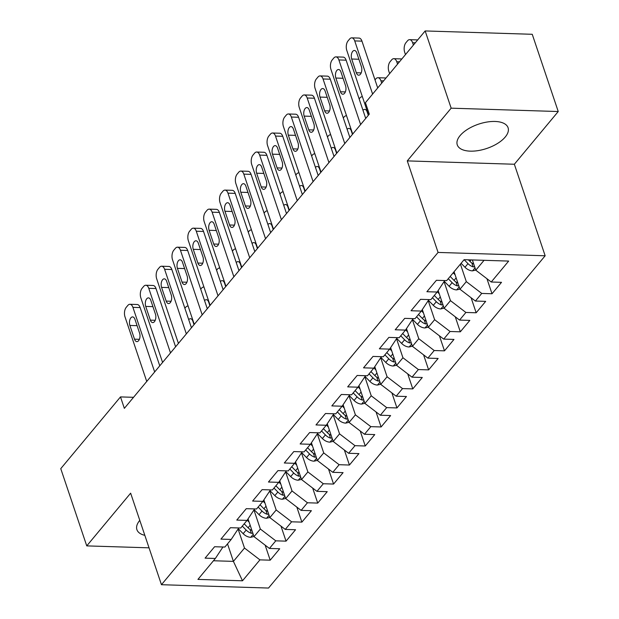 <?xml version="1.0" encoding="UTF-8"?>
<svg xmlns="http://www.w3.org/2000/svg" width="619" height="619" viewBox="0 0 619 619"><rect width="100%" height="100%" fill="white"/><g stroke="black" fill="none" stroke-linecap="round" stroke-linejoin="round"><path stroke-width="0.93" d="M460.103 135.6A26.81 12.821 161.4 0 0 457.263 144.854A26.81 12.821 161.4 0 0 478.301 150.579A26.81 12.821 161.4 0 0 505.243 137.008A26.81 12.821 161.4 0 0 508.083 127.754A26.81 12.821 161.4 0 0 487.045 122.036A26.81 12.821 161.4 0 0 460.103 135.6M139.786 520.347A26.81 12.821 161.4 0 0 139.747 520.401A26.81 12.821 161.4 0 0 136.907 529.655A26.81 12.821 161.4 0 0 144.831 535.334M558.237 111.528L451.158 108.178L407.271 160.894L514.35 164.244L558.237 111.528L532.247 34.293L425.168 30.95L365.434 102.692L369.288 114.136L124.349 408.354L120.496 396.911L60.763 468.653L86.753 545.888L149.04 547.83M514.35 164.244L545.153 255.779L268.522 588.05L161.451 584.707L438.074 252.428L545.153 255.779M227.513 543.869L233.409 561.379L242.501 580.792L259.926 559.862L270.201 560.18L279.703 548.759L269.435 548.442L275.772 540.828L286.04 541.153L295.549 529.732L285.274 529.407L291.611 521.802L301.886 522.119L311.396 510.698L301.12 510.381L307.457 502.767L317.733 503.092L327.234 491.672L316.959 491.347L323.304 483.741L333.571 484.058L343.081 472.637L332.805 472.32L339.142 464.707L349.418 465.031L358.927 453.611L348.652 453.286L354.989 445.68L365.264 445.997L374.766 434.577L364.49 434.259L370.827 426.646L381.103 426.963L390.612 415.55L380.337 415.225L386.674 407.611L396.949 407.936L406.451 396.516L396.183 396.199L402.52 388.585L412.788 388.902L422.297 377.489L412.022 377.164L418.359 369.551L428.634 369.876L438.144 358.455L427.868 358.138L434.205 350.524L444.481 350.841L453.982 339.429L443.715 339.104L450.052 331.49L460.319 331.815L469.829 320.394L459.553 320.077L465.89 312.463L476.166 312.781L485.675 301.36L475.4 301.043L481.737 293.429L492.012 293.754L501.514 282.334L491.238 282.009L475.818 270.209L484.058 260.313M242.501 580.792L197.933 579.399L215.358 558.47L222.948 546.987M491.238 282.009L508.671 261.079L464.103 259.686L446.678 280.624L436.403 280.299L426.893 291.719L437.169 292.036L430.832 299.65L420.556 299.333L411.055 310.746L421.322 311.071L414.985 318.684L404.718 318.359L395.208 329.78L405.484 330.097L399.147 337.711L388.871 337.394L379.362 348.807L389.637 349.131L383.3 356.745L373.025 356.42L363.523 367.841L373.791 368.158L367.454 375.772L357.186 375.454L347.677 386.875L357.952 387.192L351.615 394.806L341.34 394.481L331.83 405.902L342.106 406.226L335.769 413.832L325.493 413.515L315.992 424.936L326.267 425.253L319.922 432.867L309.655 432.542L300.145 443.962L310.421 444.287L304.084 451.893L293.808 451.576L284.307 462.997L294.574 463.314L288.237 470.927L277.962 470.61L268.46 482.023L278.736 482.348L272.399 489.962L262.123 489.637L252.614 501.057L262.889 501.375L256.552 508.988L246.277 508.671L236.775 520.084L247.043 520.409L240.706 528.022L230.438 527.697L220.929 539.118L231.204 539.435L224.867 547.049L214.592 546.732L205.082 558.145L215.358 558.47M460.412 264.112L466.308 281.63L459.971 289.243L454.075 271.726M481.737 293.429L466.308 281.63M475.4 301.043L459.971 289.243M444.179 281.985L450.47 300.656L444.125 308.27L438.175 290.59M465.89 312.463L450.47 300.656M459.553 320.077L444.125 308.27M437.169 292.036L444.759 280.562M428.34 301.012L434.623 319.69L428.286 327.304L422.336 309.624M450.052 331.49L434.623 319.69M443.715 339.104L428.286 327.304M421.322 311.071L428.913 299.588M412.494 320.046L418.777 338.717L412.44 346.331L406.49 328.65M434.205 350.524L418.777 338.717M427.868 358.138L412.44 346.331M405.484 330.097L413.074 318.623M396.647 339.073L402.938 357.751L396.601 365.365L390.651 347.685M418.359 369.551L402.938 357.751M412.022 377.164L396.601 365.365M389.637 349.131L397.228 337.649M380.809 358.107L387.092 376.778L380.755 384.391L374.805 366.711M402.52 388.585L387.092 376.778M396.183 396.199L380.755 384.391M373.791 368.158L381.389 356.683M364.962 377.133L371.245 395.812L364.908 403.426L358.958 385.745M386.674 407.611L371.245 395.812M380.337 415.225L364.908 403.426M357.952 387.192L365.543 375.718M349.116 396.168L355.407 414.846L349.07 422.452L343.119 404.772M370.827 426.646L355.407 414.846M364.49 434.259L349.07 422.452M342.106 406.226L349.696 394.744M333.277 415.194L339.56 433.873L333.223 441.486L327.273 423.806M354.989 445.68L339.56 433.873M348.652 453.286L333.223 441.486M326.267 425.253L333.858 413.778M317.431 434.229L323.714 452.907L317.377 460.513L311.427 442.833M339.142 464.707L323.714 452.907M332.805 472.32L317.377 460.513M310.421 444.287L318.011 432.805M301.592 453.255L307.875 471.933L301.538 479.547L295.588 461.867M323.304 483.741L307.875 471.933M316.959 491.347L301.538 479.547M294.574 463.314L302.165 451.839M285.746 472.289L292.029 490.968L285.692 498.574L279.742 480.901M307.457 502.767L292.029 490.968M301.12 510.381L285.692 498.574M278.736 482.348L286.326 470.866M269.899 491.316L276.19 509.994L269.845 517.608L263.903 499.928M291.611 521.802L276.19 509.994M285.274 529.407L269.845 517.608M262.889 501.375L270.48 489.9M254.061 510.35L260.344 529.028L254.007 536.642L248.057 518.962M275.772 540.828L260.344 529.028M269.435 548.442L254.007 536.642M247.043 520.409L254.641 508.926M238.214 529.384L244.497 548.055L233.409 561.379L213.454 560.752M259.926 559.862L244.497 548.055M231.204 539.435L238.795 527.961M451.158 108.178L425.168 30.95M161.451 584.707L130.64 493.173L86.753 545.888M407.271 160.894L438.074 252.428M133.534 397.313L120.496 396.911M472.359 259.941L475.818 270.209M270.201 560.18L265.149 545.161M286.04 541.153L280.987 526.135M301.886 522.119L296.834 507.1M317.733 503.092L312.672 488.066M333.571 484.058L328.519 469.04M349.418 465.031L344.365 450.005M365.264 445.997L360.204 430.979M381.103 426.963L376.05 411.945M396.949 407.936L391.897 392.918M412.788 388.902L407.735 373.884M428.634 369.876L423.582 354.857M444.481 350.841L439.42 335.823M460.319 331.815L455.267 316.796M476.166 312.781L471.113 297.762M492.012 293.754L486.952 278.736M146.734 381.459L124.999 316.858A6.871 3.706 -88.2 0 1 126.237 307.334L127.823 305.43A6.871 3.706 -88.2 0 1 129.967 304.285A6.871 3.706 -88.2 0 1 132.915 307.349L154.657 371.942M159.756 365.821L140.149 307.573L132.915 307.349M129.889 325.447A5.501 2.963 91.8 0 1 129.882 319.768A5.501 2.963 91.8 0 1 132.598 316.905A5.501 2.963 91.8 0 1 134.957 319.358L139.577 333.084A5.501 2.963 91.8 0 1 139.585 338.771A5.501 2.963 91.8 0 1 136.869 341.626A5.501 2.963 91.8 0 1 134.509 339.173L129.889 325.447L137.085 325.671M129.967 304.285L137.201 304.509A6.871 3.706 91.8 0 1 140.149 307.573M249.14 522.188L247.19 520.2M253.968 536.518L250.587 537.307A9.107 6.314 -140.2 0 1 243.166 533.686L238.516 528.943M251.941 530.506A9.107 6.314 -140.2 0 1 248.08 527.79L244.196 523.829M242.292 526.111L246.176 530.073A9.107 6.314 39.8 0 0 251.306 533.269L252.869 533.261M194.018 324.666L192.834 321.168A5.501 2.963 -88.2 0 0 190.474 318.715A5.501 2.963 -88.2 0 0 188.725 319.683M188.122 306.119A6.871 3.706 -88.2 0 0 187.843 306.088A6.871 3.706 -88.2 0 0 185.7 307.241L184.872 308.239M162.58 362.425L140.838 297.832A6.871 3.706 -88.2 0 1 142.084 288.307L143.67 286.404A6.871 3.706 -88.2 0 1 145.805 285.251A6.871 3.706 -88.2 0 1 148.761 288.315L170.504 352.915M175.595 346.787L155.996 288.539L148.761 288.315M145.728 306.413A5.501 2.963 91.8 0 1 145.72 300.733A5.501 2.963 91.8 0 1 148.436 297.878A5.501 2.963 91.8 0 1 150.804 300.323L155.423 314.057A5.501 2.963 91.8 0 1 155.431 319.737A5.501 2.963 91.8 0 1 152.715 322.6A5.501 2.963 91.8 0 1 150.355 320.147L145.728 306.413L152.924 306.637M145.805 285.251L153.04 285.475A6.871 3.706 91.8 0 1 155.996 288.539M178.419 343.398L156.684 278.798A6.871 3.706 -88.2 0 1 157.93 269.273L159.509 267.369A6.871 3.706 -88.2 0 1 161.652 266.224A6.871 3.706 -88.2 0 1 164.608 269.288L186.342 333.881M191.441 327.761L171.842 269.513L164.608 269.288M161.574 287.386A5.501 2.963 91.8 0 1 161.567 281.707A5.501 2.963 91.8 0 1 164.283 278.844A5.501 2.963 91.8 0 1 166.643 281.297L171.262 295.023A5.501 2.963 91.8 0 1 171.27 300.71A5.501 2.963 91.8 0 1 168.561 303.565A5.501 2.963 91.8 0 1 166.194 301.113L161.574 287.386L168.77 287.611M161.652 266.224L168.886 266.449A6.871 3.706 91.8 0 1 171.842 269.513M264.986 503.162L263.036 501.166M269.807 517.484L266.425 518.273A9.107 6.314 -140.2 0 1 259.013 514.66L254.363 509.917M267.787 511.472A9.107 6.314 -140.2 0 1 263.918 508.756L260.042 504.802M258.138 507.085L262.023 511.046A9.107 6.314 39.8 0 0 267.153 514.242L268.716 514.234M209.856 305.639L208.68 302.134A5.501 2.963 -88.2 0 0 206.32 299.681A5.501 2.963 -88.2 0 0 204.564 300.648M203.968 287.084A6.871 3.706 -88.2 0 0 203.69 287.061A6.871 3.706 -88.2 0 0 201.546 288.206L200.718 289.205M280.833 484.128L278.875 482.139M285.653 498.457L282.272 499.247A9.107 6.314 -140.2 0 1 274.851 495.626L270.201 490.882M283.626 492.445A9.107 6.314 -140.2 0 1 279.765 489.73L275.881 485.768M273.985 488.051L277.861 492.012A9.107 6.314 39.8 0 0 282.991 495.208L284.554 495.2M225.703 286.605L224.527 283.1A5.501 2.963 -88.2 0 0 222.159 280.655A5.501 2.963 -88.2 0 0 220.41 281.622M219.815 268.058A6.871 3.706 -88.2 0 0 219.528 268.027A6.871 3.706 -88.2 0 0 217.393 269.18L216.557 270.178M194.265 324.364L172.523 259.771A6.871 3.706 -88.2 0 1 173.769 250.246L175.355 248.343A6.871 3.706 -88.2 0 1 177.491 247.19A6.871 3.706 -88.2 0 1 180.446 250.254L202.189 314.854M207.288 308.726L187.681 250.478L180.446 250.254M177.421 268.352A5.501 2.963 91.8 0 1 177.413 262.673A5.501 2.963 91.8 0 1 180.121 259.81A5.501 2.963 91.8 0 1 182.489 262.263L187.108 275.997A5.501 2.963 91.8 0 1 187.116 281.676A5.501 2.963 91.8 0 1 184.4 284.539A5.501 2.963 91.8 0 1 182.04 282.086L177.421 268.352L184.617 268.576M177.491 247.19L184.733 247.414A6.871 3.706 91.8 0 1 187.681 250.478M210.112 305.337L188.369 240.737A6.871 3.706 -88.2 0 1 189.615 231.212L191.201 229.309A6.871 3.706 -88.2 0 1 193.337 228.163A6.871 3.706 -88.2 0 1 196.293 231.227L218.027 295.82M223.126 289.7L203.527 231.452L196.293 231.227M193.26 249.325A5.501 2.963 91.8 0 1 193.252 243.646A5.501 2.963 91.8 0 1 195.968 240.783A5.501 2.963 91.8 0 1 198.335 243.236L202.955 256.962A5.501 2.963 91.8 0 1 202.962 262.649A5.501 2.963 91.8 0 1 200.247 265.505A5.501 2.963 91.8 0 1 197.879 263.052L193.26 249.325L200.455 249.55M193.337 228.163L200.571 228.388A6.871 3.706 91.8 0 1 203.527 231.452M296.671 465.101L294.721 463.105M301.499 479.423L298.118 480.212A9.107 6.314 -140.2 0 1 290.698 476.599L286.048 471.856M299.472 473.411A9.107 6.314 -140.2 0 1 295.611 470.695L291.727 466.741M289.824 469.024L293.708 472.986A9.107 6.314 39.8 0 0 298.838 476.181L300.401 476.173M241.549 267.578L240.365 264.073A5.501 2.963 -88.2 0 0 238.006 261.62A5.501 2.963 -88.2 0 0 236.257 262.588M235.653 249.024A6.871 3.706 -88.2 0 0 235.375 249A6.871 3.706 -88.2 0 0 233.231 250.146L232.404 251.144M312.518 446.067L310.568 444.078M317.338 460.397L313.957 461.186A9.107 6.314 -140.2 0 1 306.537 457.565L301.894 452.822M315.319 454.385A9.107 6.314 -140.2 0 1 311.45 451.669L307.573 447.707M305.67 449.99L309.554 453.951A9.107 6.314 39.8 0 0 314.676 457.147L316.247 457.139M257.388 248.544L256.212 245.039A5.501 2.963 -88.2 0 0 253.844 242.594A5.501 2.963 -88.2 0 0 252.095 243.553M251.5 229.997A6.871 3.706 -88.2 0 0 251.221 229.966A6.871 3.706 -88.2 0 0 249.078 231.119L248.25 232.117M225.95 286.303L204.216 221.71A6.871 3.706 -88.2 0 1 205.454 212.185L207.04 210.282A6.871 3.706 -88.2 0 1 209.183 209.129A6.871 3.706 -88.2 0 1 212.139 212.193L233.874 276.786M238.973 270.665L219.374 212.418L212.139 212.193M209.106 230.291A5.501 2.963 91.8 0 1 209.098 224.612A5.501 2.963 91.8 0 1 211.814 221.749A5.501 2.963 91.8 0 1 214.174 224.202L218.793 237.936A5.501 2.963 91.8 0 1 218.801 243.615A5.501 2.963 91.8 0 1 216.093 246.478A5.501 2.963 91.8 0 1 213.725 244.025L209.106 230.291L216.302 230.516M209.183 209.129L216.418 209.354A6.871 3.706 91.8 0 1 219.374 212.418M328.364 427.04L326.406 425.044M333.184 441.362L329.803 442.152A9.107 6.314 -140.2 0 1 322.383 438.538L317.733 433.795M331.157 435.35A9.107 6.314 -140.2 0 1 327.296 432.635L323.412 428.673M321.516 430.963L325.393 434.917A9.107 6.314 39.8 0 0 330.523 438.12L332.086 438.105M273.234 229.51L272.058 226.012A5.501 2.963 -88.2 0 0 269.691 223.56A5.501 2.963 -88.2 0 0 267.942 224.527M267.06 210.94L267.338 210.947A6.871 3.706 -88.2 0 0 267.06 210.94A6.871 3.706 -88.2 0 0 264.924 212.085L264.089 213.083M241.797 267.276L220.054 202.676A6.871 3.706 -88.2 0 1 221.3 193.151L222.886 191.248A6.871 3.706 -88.2 0 1 225.022 190.095A6.871 3.706 -88.2 0 1 227.978 193.159L249.72 257.759M254.819 251.639L235.212 193.391L227.978 193.159M224.952 211.265A5.501 2.963 91.8 0 1 224.945 205.578A5.501 2.963 91.8 0 1 227.653 202.723A5.501 2.963 91.8 0 1 230.02 205.175L234.64 218.902A5.501 2.963 91.8 0 1 234.647 224.581A5.501 2.963 91.8 0 1 231.932 227.444A5.501 2.963 91.8 0 1 229.572 224.991L224.952 211.265L232.14 211.489M225.022 190.095L232.257 190.327A6.871 3.706 91.8 0 1 235.212 193.391M344.203 408.006L342.253 406.018M349.023 422.336L345.65 423.125A9.107 6.314 -140.2 0 1 338.229 419.504L333.579 414.761M347.004 416.324A9.107 6.314 -140.2 0 1 343.135 413.608L339.258 409.646M337.355 411.929L341.239 415.891A9.107 6.314 39.8 0 0 346.369 419.086L347.932 419.078M289.073 210.483L287.897 206.978A5.501 2.963 -88.2 0 0 285.537 204.525A5.501 2.963 -88.2 0 0 283.788 205.493M282.906 191.905L283.177 191.913A6.871 3.706 -88.2 0 0 282.906 191.905A6.871 3.706 -88.2 0 0 280.763 193.058L279.935 194.057M257.643 248.242L235.901 183.65A6.871 3.706 -88.2 0 1 237.147 174.117L238.725 172.214A6.871 3.706 -88.2 0 1 240.868 171.068A6.871 3.706 -88.2 0 1 243.824 174.132L265.559 238.725M270.658 232.605L251.059 174.357L243.824 174.132M240.791 192.23A5.501 2.963 91.8 0 1 240.783 186.551A5.501 2.963 91.8 0 1 243.499 183.688A5.501 2.963 91.8 0 1 245.859 186.141L250.486 199.875A5.501 2.963 91.8 0 1 250.494 205.554A5.501 2.963 91.8 0 1 247.778 208.417A5.501 2.963 91.8 0 1 245.41 205.965L240.791 192.23L247.987 192.455M240.868 171.068L248.103 171.293A6.871 3.706 91.8 0 1 251.059 174.357M273.482 229.216L251.747 164.615A6.871 3.706 -88.2 0 1 252.985 155.09L254.571 153.187A6.871 3.706 -88.2 0 1 256.715 152.034A6.871 3.706 -88.2 0 1 259.663 155.098L281.405 219.699M286.504 213.57L266.897 155.33L259.663 155.098M256.637 173.204A5.501 2.963 91.8 0 1 256.63 167.517A5.501 2.963 91.8 0 1 259.346 164.662A5.501 2.963 91.8 0 1 261.705 167.115L266.325 180.841A5.501 2.963 91.8 0 1 266.332 186.52A5.501 2.963 91.8 0 1 263.617 189.383A5.501 2.963 91.8 0 1 261.257 186.93L256.637 173.204L263.833 173.428M256.715 152.034L263.949 152.266A6.871 3.706 91.8 0 1 266.897 155.33M289.328 210.181L267.586 145.589A6.871 3.706 -88.2 0 1 268.832 136.056L270.418 134.153A6.871 3.706 -88.2 0 1 272.553 133.008A6.871 3.706 -88.2 0 1 275.509 136.072L297.252 200.664M302.351 194.544L282.744 136.296L275.509 136.072M272.476 154.17A5.501 2.963 91.8 0 1 272.476 148.49A5.501 2.963 91.8 0 1 275.184 145.627A5.501 2.963 91.8 0 1 277.552 148.08L282.171 161.814A5.501 2.963 91.8 0 1 282.179 167.494A5.501 2.963 91.8 0 1 279.463 170.349A5.501 2.963 91.8 0 1 277.103 167.904L272.476 154.17L279.672 154.394M272.553 133.008L279.788 133.232A6.871 3.706 91.8 0 1 282.744 136.296M305.167 191.155L283.432 126.555A6.871 3.706 -88.2 0 1 284.678 117.03L286.257 115.126A6.871 3.706 -88.2 0 1 288.4 113.973A6.871 3.706 -88.2 0 1 291.356 117.037L313.09 181.638M318.189 175.51L298.59 117.27L291.356 117.037M288.322 135.143A5.501 2.963 91.8 0 1 288.315 129.456A5.501 2.963 91.8 0 1 291.031 126.601A5.501 2.963 91.8 0 1 293.391 129.054L298.01 142.78A5.501 2.963 91.8 0 1 298.018 148.459A5.501 2.963 91.8 0 1 295.309 151.322A5.501 2.963 91.8 0 1 292.942 148.87L288.322 135.143L295.518 135.368M288.4 113.973L295.634 114.206A6.871 3.706 91.8 0 1 298.59 117.27M321.013 172.121L299.279 107.528A6.871 3.706 -88.2 0 1 300.517 97.995L302.103 96.092A6.871 3.706 -88.2 0 1 304.246 94.947A6.871 3.706 -88.2 0 1 307.194 98.011L328.937 162.604M334.036 156.483L314.429 98.235L307.194 98.011M304.169 116.109A5.501 2.963 91.8 0 1 304.161 110.43A5.501 2.963 91.8 0 1 306.877 107.567A5.501 2.963 91.8 0 1 309.237 110.02L313.856 123.754A5.501 2.963 91.8 0 1 313.864 129.433A5.501 2.963 91.8 0 1 311.148 132.288A5.501 2.963 91.8 0 1 308.788 129.843L304.169 116.109L311.365 116.333M304.246 94.947L311.481 95.171A6.871 3.706 91.8 0 1 314.429 98.235M336.86 153.086L315.117 88.494A6.871 3.706 -88.2 0 1 316.363 78.969L317.949 77.066A6.871 3.706 -88.2 0 1 320.085 75.913A6.871 3.706 -88.2 0 1 323.041 78.977L344.783 143.577M349.874 137.449L330.275 79.201L323.041 78.977M320.008 97.082A5.501 2.963 91.8 0 1 320 91.395A5.501 2.963 91.8 0 1 322.716 88.54A5.501 2.963 91.8 0 1 325.083 90.985L329.703 104.719A5.501 2.963 91.8 0 1 329.71 110.399A5.501 2.963 91.8 0 1 326.994 113.262A5.501 2.963 91.8 0 1 324.635 110.809L320.008 97.082L327.203 97.307M320.085 75.913L327.319 76.137A6.871 3.706 91.8 0 1 330.275 79.201M352.698 134.06L330.964 69.46A6.871 3.706 -88.2 0 1 332.202 59.935L333.788 58.031A6.871 3.706 -88.2 0 1 335.931 56.886A6.871 3.706 -88.2 0 1 338.887 59.95L360.622 124.543M365.721 118.422L346.122 60.175L338.887 59.95M335.854 78.048A5.501 2.963 91.8 0 1 335.846 72.369A5.501 2.963 91.8 0 1 338.562 69.506A5.501 2.963 91.8 0 1 340.922 71.959L345.541 85.685A5.501 2.963 91.8 0 1 345.549 91.372A5.501 2.963 91.8 0 1 342.841 94.227A5.501 2.963 91.8 0 1 340.473 91.774L335.854 78.048L343.05 78.273M335.931 56.886L343.166 57.11A6.871 3.706 91.8 0 1 346.122 60.175M360.049 388.98L358.099 386.983M364.87 403.302L361.488 404.091A9.107 6.314 -140.2 0 1 354.068 400.478L349.426 395.734M362.85 397.29A9.107 6.314 -140.2 0 1 358.981 394.574L355.105 390.612M353.201 392.903L357.078 396.856A9.107 6.314 39.8 0 0 362.208 400.052L363.771 400.044M304.919 191.449L303.743 187.952A5.501 2.963 -88.2 0 0 301.376 185.499A5.501 2.963 -88.2 0 0 299.627 186.466M298.745 172.879L299.023 172.887A6.871 3.706 -88.2 0 0 298.745 172.879A6.871 3.706 -88.2 0 0 296.609 174.024L295.774 175.022M375.895 369.945L373.938 367.957M380.716 384.275L377.335 385.064A9.107 6.314 -140.2 0 1 369.914 381.443L365.264 376.7M378.689 378.263A9.107 6.314 -140.2 0 1 374.828 375.547L370.943 371.586M369.04 373.868L372.924 377.83A9.107 6.314 39.8 0 0 378.054 381.025L379.617 381.018M320.766 172.422L319.582 168.917A5.501 2.963 -88.2 0 0 317.222 166.465A5.501 2.963 -88.2 0 0 315.473 167.432M314.591 153.845L314.87 153.852A6.871 3.706 -88.2 0 0 314.591 153.845A6.871 3.706 -88.2 0 0 312.448 154.998L311.62 155.996M391.734 350.911L389.784 348.923M396.555 365.241L393.173 366.03A9.107 6.314 -140.2 0 1 385.761 362.417L381.111 357.674M394.535 359.229A9.107 6.314 -140.2 0 1 390.666 356.513L386.79 352.551M384.886 354.834L388.771 358.796A9.107 6.314 39.8 0 0 393.901 361.991L395.464 361.983M336.604 153.388L335.428 149.891A5.501 2.963 -88.2 0 0 333.068 147.438A5.501 2.963 -88.2 0 0 331.312 148.405M330.438 134.81L330.708 134.826A6.871 3.706 -88.2 0 0 330.438 134.81A6.871 3.706 -88.2 0 0 328.294 135.963L327.466 136.961M407.581 331.885L405.623 329.888M412.401 346.214L409.02 346.996A9.107 6.314 -140.2 0 1 401.599 343.383L396.949 338.639M410.374 340.195A9.107 6.314 -140.2 0 1 406.513 337.487L402.629 333.525M400.733 335.808L404.609 339.769A9.107 6.314 39.8 0 0 409.739 342.965L411.302 342.957M352.451 134.362L351.275 130.857A5.501 2.963 -88.2 0 0 348.907 128.404A5.501 2.963 -88.2 0 0 347.158 129.371M346.563 115.815A6.871 3.706 -88.2 0 0 346.276 115.784A6.871 3.706 -88.2 0 0 344.141 116.929L343.305 117.927M423.419 312.85L421.469 310.862M428.247 327.18L424.866 327.969A9.107 6.314 -140.2 0 1 417.446 324.356L412.796 319.605M426.22 321.168A9.107 6.314 -140.2 0 1 422.359 318.452L418.475 314.491M416.572 316.773L420.456 320.735A9.107 6.314 39.8 0 0 425.586 323.93L427.149 323.923M368.297 115.327L367.113 111.83A5.501 2.963 -88.2 0 0 364.753 109.377A5.501 2.963 -88.2 0 0 363.005 110.344M362.401 96.781A6.871 3.706 -88.2 0 0 362.123 96.75A6.871 3.706 -88.2 0 0 359.979 97.903L359.152 98.901M374.998 79.866L375.826 78.868A6.871 3.706 -88.2 0 1 377.969 77.723A6.871 3.706 -88.2 0 1 380.917 80.787L381.714 83.147M439.266 293.824L437.316 291.828M444.086 308.154L440.705 308.935A9.107 6.314 -140.2 0 1 433.292 305.322L428.642 300.579M377.969 77.723L385.204 77.948A6.871 3.706 91.8 0 1 385.916 78.102M442.067 302.134A9.107 6.314 -140.2 0 1 438.198 299.426L434.321 295.464M432.418 297.747L436.302 301.708A9.107 6.314 39.8 0 0 441.432 304.904L442.995 304.896M389.637 73.63L388.84 71.27A6.871 3.706 -88.2 0 1 390.086 61.745L391.672 59.842A6.871 3.706 -88.2 0 1 393.808 58.689A6.871 3.706 -88.2 0 1 396.764 61.753L397.56 64.113M455.112 274.79L453.17 272.817M459.932 289.119L456.551 289.909A9.107 6.314 -140.2 0 1 449.131 286.288L444.481 281.544M393.808 58.689L401.042 58.921A6.871 3.706 91.8 0 1 401.754 59.068M457.905 283.107A9.107 6.314 -140.2 0 1 454.044 280.392L450.16 276.43M448.264 278.712L452.141 282.674A9.107 6.314 39.8 0 0 457.271 285.87L458.834 285.862M368.545 115.026L346.802 50.433A6.871 3.706 -88.2 0 1 348.048 40.908L349.634 39.005A6.871 3.706 -88.2 0 1 351.77 37.852A6.871 3.706 -88.2 0 1 354.726 40.916L372.615 94.073M377.714 87.944L361.96 41.14L354.726 40.916M351.7 59.014A5.501 2.963 91.8 0 1 351.693 53.335A5.501 2.963 91.8 0 1 354.401 50.479A5.501 2.963 91.8 0 1 356.768 52.925L361.388 66.659A5.501 2.963 91.8 0 1 361.395 72.338A5.501 2.963 91.8 0 1 358.68 75.201A5.501 2.963 91.8 0 1 356.32 72.748L351.7 59.014L358.888 59.246M351.77 37.852L359.005 38.076A6.871 3.706 91.8 0 1 361.96 41.14M405.476 54.596L404.687 52.244A6.871 3.706 -88.2 0 1 405.932 42.711L407.511 40.808A6.871 3.706 -88.2 0 1 409.654 39.662A6.871 3.706 -88.2 0 1 412.61 42.726L413.399 45.086M475.771 270.085L472.398 270.874A9.107 6.314 -140.2 0 1 464.977 267.261L461.093 263.299M409.654 39.662L416.889 39.887A6.871 3.706 91.8 0 1 417.601 40.042M473.752 264.073A9.107 6.314 -140.2 0 1 469.891 261.357L468.374 259.818M464.111 259.686L467.987 263.648A9.107 6.314 39.8 0 0 473.117 266.843L474.68 266.835M134.509 339.173L139.383 339.328M250.772 537.261L253.225 534.313M248.08 527.79L250.177 525.268M243.166 533.686L246.176 530.073M191.758 327.381L191.31 327.366M250.006 529.415L251.306 533.269M150.355 320.147L155.23 320.302M166.194 301.113L171.068 301.267M266.611 518.235L269.064 515.287M263.918 508.756L266.023 506.234M259.013 514.66L262.023 511.046M207.605 308.347L207.156 308.332M265.853 510.381L267.153 514.242M282.457 499.2L284.91 496.252M279.765 489.73L281.869 487.207M274.851 495.626L277.861 492.012M223.444 289.321L222.995 289.305M281.691 491.354L282.991 495.208M182.04 282.086L186.915 282.241M197.879 263.052L202.761 263.207M298.304 480.174L300.757 477.226M295.611 470.695L297.708 468.173M290.698 476.599L293.708 472.986M239.29 270.286L238.841 270.271M297.538 472.32L298.838 476.181M314.143 461.14L316.595 458.192M311.45 451.669L313.554 449.146M306.537 457.565L309.554 453.951M255.129 251.26L254.688 251.244M313.384 453.286L314.676 457.147M213.725 244.025L218.6 244.172M329.989 442.113L332.442 439.165M327.296 432.635L329.393 430.112M322.383 438.538L325.393 434.917M270.975 232.226L270.526 232.21M329.223 434.259L330.523 438.12M229.572 224.991L234.446 225.146M345.828 423.079L348.288 420.131M343.135 413.608L345.24 411.086M338.229 419.504L341.239 415.891M286.821 213.191L286.373 213.184M345.069 415.225L346.369 419.086M245.41 205.965L250.285 206.112M261.257 186.93L266.131 187.085M277.103 167.904L281.978 168.051M292.942 148.87L297.816 149.024M308.788 129.843L313.663 129.99M324.635 110.809L329.509 110.963M340.473 91.774L345.348 91.929M361.674 404.052L364.127 401.104M358.981 394.574L361.086 392.051M354.068 400.478L357.078 396.856M302.66 194.165L302.211 194.149M360.916 396.199L362.208 400.052M377.52 385.018L379.973 382.07M374.828 375.547L376.925 373.025M369.914 381.443L372.924 377.83M318.506 175.131L318.058 175.123M376.754 377.164L378.054 381.025M393.359 365.991L395.82 363.043M390.666 356.513L392.771 353.991M385.761 362.417L388.771 358.796M334.353 156.104L333.904 156.089M392.601 358.138L393.901 361.991M409.205 346.957L411.658 344.009M406.513 337.487L408.617 334.956M401.599 343.383L404.609 339.769M350.192 137.07L349.743 137.062M408.439 339.104L409.739 342.965M425.052 327.931L427.505 324.983M422.359 318.452L424.456 315.93M417.446 324.356L420.456 320.735M366.038 118.043L365.589 118.028M424.286 320.077L425.586 323.93M380.917 80.787L383.61 80.872M440.89 308.896L443.343 305.948M438.198 299.426L440.302 296.896M433.292 305.322L436.302 301.708M440.132 301.043L441.432 304.904M396.764 61.753L399.448 61.838M456.737 289.862L459.19 286.914M454.044 280.392L456.141 277.869M449.131 286.288L452.141 282.674M455.971 282.016L457.271 285.87M356.32 72.748L361.194 72.903M412.61 42.726L415.295 42.812M472.576 270.836L475.036 267.888M469.891 261.357L471.098 259.903M464.977 267.261L467.987 263.648M471.817 262.982L473.117 266.843"/></g></svg>
